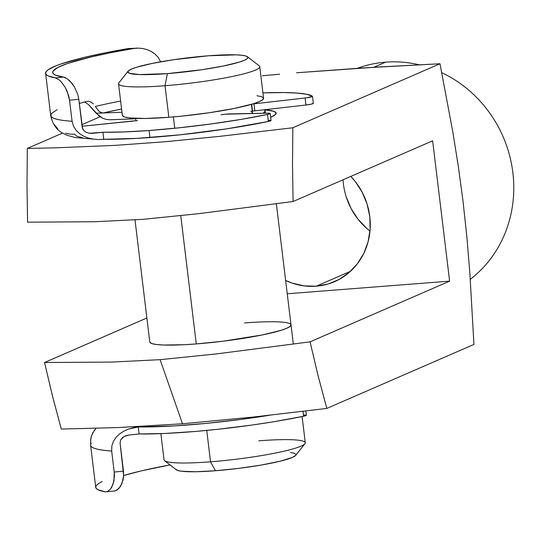 <?xml version="1.0" encoding="UTF-8"?>
<svg xmlns="http://www.w3.org/2000/svg" width="540" height="540" viewBox="0 0 540 540"><rect width="100%" height="100%" fill="white"/><g stroke="black" fill="none" stroke-linecap="round" stroke-linejoin="round"><path stroke-width="0.81" d="M357.372 68.303A120.926 112.354 66.5 0 1 385.587 62.154A120.926 112.354 -113.5 0 0 357.372 68.303M264.202 109.802A81.803 9.248 173.1 0 1 275.731 114.217A81.803 9.248 173.1 0 1 270.675 117.248L275.197 114.764L276.062 112.833L273.8 111.301L264.202 109.802M244.512 322.94A71.132 8.039 173.1 0 1 291.013 324.891A71.132 8.039 173.1 0 1 196.276 343.926L223.513 341.152L262.184 334.969L280.793 330.419L286.774 328.273L290.203 326.322L290.945 324.648M350.825 176.404A65.799 61.135 66.5 0 1 334.618 281.637A65.799 61.135 66.5 0 1 316.224 286.207L350.501 271.296L316.224 286.207L328.057 284.026L339.127 279.437L349.015 272.612L357.345 263.817L363.791 253.388L368.105 241.724L370.123 229.277L369.772 216.526L367.058 203.958L362.097 192.051L355.064 181.271L350.825 176.404M373.808 67.277L385.587 62.154L373.808 67.277M296.561 72.778L362.225 67.993L439.985 63.754L452.776 131.774L458.312 166.293L463.023 201.245L466.837 236.662L469.814 272.518L473.945 344.419L326.808 408.429L318.087 375.725L310.068 341.847L215.831 353.983L160.097 359.667L182.513 423.772L253.726 417.008L326.808 408.429L253.726 417.008L182.513 423.772L160.097 359.667L111.733 362.077L44.55 362.502L52.576 396.38L61.29 429.077L118.213 427.552L182.513 423.772L118.213 427.552L61.29 429.077L52.576 396.38L44.55 362.502L146.873 317.993L44.55 362.502L111.733 362.077L160.097 359.667L215.831 353.983L310.068 341.847L318.087 375.725L326.808 408.429L473.945 344.419L469.814 272.518L466.837 236.662L463.023 201.245L458.312 166.293L452.776 131.774L439.985 63.754L378.101 67.021L296.561 72.778M262.366 75.755L279.578 74.223L262.366 75.755M346.154 196.681L351.121 208.582L358.155 219.362L366.984 228.602L369.981 231.066A65.799 61.135 -113.5 0 1 343.055 179.779M470.3 279.322A120.926 112.354 -113.5 0 0 512.588 170.532A120.926 112.354 -113.5 0 0 441.774 72.698A120.926 112.354 66.5 0 1 512.588 170.532A120.926 112.354 66.5 0 1 470.3 279.322M419.128 64.78A120.926 112.354 -113.5 0 0 385.587 62.154A120.926 112.354 66.5 0 1 419.128 64.78M100.116 116.755L81.871 124.693L100.116 116.755M62.552 133.097L27.331 148.419L54.959 147.852L114.993 145.388L165.739 141.696L219.591 136.37L292.842 127.764L439.985 63.754L292.842 127.764L292.511 164.403L293.085 201.521L432.641 140.812L449.624 281.138L310.068 341.847L449.624 281.138L287.246 293.767L449.624 281.138L432.641 140.812L293.085 201.521L292.511 164.403L292.842 127.764L219.591 136.37L165.739 141.696L114.993 145.388L54.959 147.852L27.331 148.419L62.552 133.097M27.574 222.169L27 185.051L27.331 148.419L27 185.051L27.574 222.169L94.682 221.744L142.992 219.341L198.767 213.665L293.085 201.521L198.767 213.665L142.992 219.341L94.682 221.744L27.574 222.169M149.837 342.218L151.801 343.555L156.404 344.507L163.465 345.026L183.789 344.729L196.276 343.926A71.132 8.039 173.1 0 1 149.776 341.982L135.007 219.929M285.633 280.456L292.133 283.088L304.101 285.89L316.224 286.207A65.799 61.135 66.5 0 1 285.633 280.456M128.142 71.145L118.874 82.809A71.132 8.039 -6.9 0 0 165.031 85.718L167.373 73.622A60.46 6.831 173.1 0 1 128.142 71.145A60.46 6.831 173.1 0 1 208.373 55.782L173.57 59.724L152.347 63.396L136.532 67.264L131.45 69.093L128.534 70.747L127.899 72.171L129.573 73.305L139.482 74.554L167.373 73.622L202.176 69.68L223.398 66.008L239.213 62.141L244.296 60.311L247.212 58.658L247.847 57.233L246.173 56.099L242.264 55.289L236.263 54.851L208.373 55.782A60.46 6.831 173.1 0 1 247.415 56.714A60.46 6.831 173.1 0 1 167.373 73.622L165.031 85.718A71.132 8.039 173.1 0 1 118.53 83.774L122.35 115.344A71.132 8.039 -6.9 0 0 168.851 117.295L165.031 85.718L168.851 117.295A71.132 8.039 -6.9 0 0 263.588 98.253L259.767 66.683A71.132 8.039 173.1 0 1 165.031 85.718A71.132 8.039 -6.9 0 0 259.193 65.826L247.415 56.714M160.866 433.64L164.039 459.857A71.132 8.039 -6.9 0 0 210.539 461.801A71.132 8.039 173.1 0 1 164.606 460.708L176.391 469.827A60.46 6.831 -6.9 0 0 215.433 470.752L210.539 461.801L206.746 430.421L210.539 461.801A71.132 8.039 -6.9 0 0 305.276 442.766L302.103 416.549M196.276 343.926L180.765 215.73L196.276 343.926M174.717 128.034L173.374 116.924L174.717 128.034M256.959 95.728L261.556 96.68L263.52 98.017L262.778 99.691L259.349 101.635L253.368 103.781L234.758 108.338L209.79 112.658L182.263 116.087L168.851 117.295L145.28 118.469L128.979 117.869L124.376 116.924L122.344 115.324M251.87 113.481A58.327 6.595 -6.9 0 0 252.403 112.421L251.424 104.362M262.926 113.258L264.303 112.32L265.052 110.646L264.175 109.789A71.132 8.039 173.1 0 1 265.113 110.882A71.132 8.039 173.1 0 1 262.926 113.258M250.742 111.132L252.349 112.225L251.741 113.603M222.959 428.726L240.638 426.587A71.132 8.039 173.1 0 1 222.966 428.726M290.324 452.425L294.233 453.236L295.906 454.37M295.684 455.362L292.356 457.448L280.213 461.194L261.333 465.041L238.585 468.396L215.433 470.752L195.399 471.757L181.541 471.245L177.626 470.441L175.959 469.3M258.775 440.822A71.132 8.039 173.1 0 1 304.925 443.732A71.132 8.039 173.1 0 1 210.539 461.801L215.433 470.752A60.46 6.831 -6.9 0 0 295.657 455.389L304.925 443.732M312.478 96.302L313.328 103.316A7.114 0.803 -6.9 0 1 305.937 105.023L254.826 110.855A7.114 0.803 -6.9 0 1 252.531 111.071A7.114 0.803 -6.9 0 1 252.241 111.092L251.714 104.281L252.531 111.071A7.114 0.803 -6.9 0 0 254.826 110.855L253.982 103.842A7.114 0.803 173.1 0 1 252.774 103.964A7.114 0.803 -6.9 0 0 253.982 103.842L305.087 98.003L305.937 105.023L254.826 110.855L253.982 103.842L306.639 97.808L312.457 96.377L306.929 94.325L297.392 93.096L284.114 92.556L262.94 92.894A120.926 13.669 173.1 0 1 312.404 96.201A7.114 0.803 173.1 0 1 312.478 96.302A7.114 0.803 173.1 0 1 305.087 98.003L305.937 105.023L311.506 104.092L313.247 103.221M270.216 113.474L271.067 120.488A7.114 0.803 -6.9 0 1 268.353 121.46L267.502 114.446L270.216 113.501L267.786 113.164A7.114 0.803 173.1 0 1 270.216 113.474A7.114 0.803 173.1 0 1 267.502 114.446L240.604 119.475L210.539 124.025L179.327 127.791L149.087 130.518L149.931 137.538A120.926 13.669 -6.9 0 1 103.781 139.286L98.786 139.529L103.781 139.286L102.931 132.266L124.045 131.942L149.087 130.518A120.926 13.669 173.1 0 1 102.931 132.266L89.411 133.272L86.225 132.334L83.552 130.336L82.188 127.319L78.793 99.252L82.647 128.932L83.552 130.336L86.225 132.334L89.411 133.272L92.705 133.333A128.041 14.472 -6.9 0 1 88.857 133.184L92.705 133.333L102.931 132.266L103.781 139.286L137.005 138.382L180.178 134.811L226.692 128.844L268.353 121.46L267.502 114.446A120.926 13.669 173.1 0 1 149.087 130.518L149.931 137.538A120.926 13.669 -6.9 0 0 268.353 121.46L271.067 120.521L268.637 120.177M65.61 133.238L70.011 134.163L74.486 134.163L76.829 136.222L82.627 137.788M133.792 120.886L82.06 126.266L137.423 120.636M221.076 114.804A7.114 0.803 173.1 0 1 229.129 113.933L267.786 113.164L225.234 114.21M98.105 139.523L75.175 137.538L67.277 135.358L62.768 133.225C61.054 132.212 53.217 128.338 50.713 115.472A142.263 16.079 -6.9 0 0 72.083 121.264L69.538 100.217L78.793 99.252L77.848 94.628L74.284 86.616L69.822 80.926L67.581 78.989L63.524 77.078A135.155 15.275 173.1 0 1 52.684 72.522A135.155 15.275 173.1 0 1 133.954 48.458L138.294 48.114L142.668 48.499L146.968 49.592L151.085 51.401L154.832 53.919L158.044 57.173L160.697 61.81L158.044 57.173L154.832 53.919L151.085 51.401L146.968 49.592L142.668 48.499M86.454 101.473A135.155 15.275 -6.9 0 0 79.306 103.478L86.454 101.473L88.817 101.351L86.454 101.473M91.199 102.188L88.817 101.351L91.199 102.188L93.433 103.936L91.199 102.188M95.324 106.468L98.719 110.97L100.926 112.475L103.255 112.955L96.133 113.218L121.979 112.273L103.282 112.955L100.926 112.475L98.719 110.97L95.324 106.468A135.155 15.275 173.1 0 1 120.623 101.047A135.155 15.275 -6.9 0 0 95.324 106.468M109.924 119.758L135.668 118.82L109.924 119.758L106.231 119.428L102.62 118.193L99.191 116.087L88.466 104.537L84.551 101.952L88.466 104.537L96.133 113.218L102.62 118.193L106.231 119.428M57.173 109.633L51.354 113.616A142.263 16.079 173.1 0 0 50.72 115.506A142.263 16.079 173.1 0 0 72.083 121.264L73.433 126.103L76.127 130.39L79.819 133.859L84.166 136.451L88.871 138.2L93.805 139.198L88.871 138.2L84.166 136.451L79.819 133.859L76.127 130.39L73.433 126.103L72.083 121.264L69.538 100.217L67.21 91.429L65.387 87.656L61.263 81.871L59.198 79.893L55.445 77.915A142.263 16.079 173.1 0 1 45.617 73.373A142.263 16.079 173.1 0 1 127.352 48.701L130.572 48.37M121.581 109.013L103.282 112.955A128.041 14.472 -6.9 0 1 121.581 109.013M137.207 48.127L127.352 48.701L104.348 52.988L84.287 57.395L61.223 63.882L55.694 65.934L48.181 69.768L46.265 71.51L45.603 73.116L46.204 74.574L48.053 75.863L55.445 77.915L63.524 77.078L55.58 75.148L53.487 73.913L52.677 72.502L53.163 70.936L57.969 67.392L67.736 63.43L90.794 57.011L110.916 52.67L133.954 48.458L127.352 48.701L138.294 48.114M54 124.294L57.8 128.79M51.293 117.295L51.8 119.441M51.138 114.291L51.098 115.547M91.051 133.407L90.68 133.394M65.468 77.699L63.524 77.078L55.445 77.915L59.198 79.893L61.263 81.871L65.387 87.656L68.661 95.695L69.538 100.217L78.793 99.252L77.848 94.628L74.284 86.616L72.077 83.457L67.581 78.989M170.039 464.913A135.155 15.275 -6.9 0 0 123.64 475.544L141.298 470.887L170.039 464.913M114.473 491.042L117.079 490.07L120.562 486.29L123.093 479.824L123.64 475.652L120.069 443.05L123.464 471.116L114.217 472.068L111.672 451.022L111.834 445.986L113.441 441.261L116.208 437.137L119.833 433.721L124.018 431.055L128.581 429.07L138.254 426.958L139.104 433.971A120.926 13.669 -6.9 0 0 303.601 416.239L303.007 411.338L303.601 416.239L273.956 421.713L252.065 425.041L218.018 429.273L195.689 431.426L164.761 433.478L139.104 433.971L128.878 435.031L125.665 435.767L122.796 437.339L120.677 439.83L120.069 443.05L120.677 439.83L124.166 436.442L128.878 435.031L139.104 433.971L138.254 426.958L133.839 426.857A120.926 13.669 173.1 0 0 138.254 426.958A120.926 13.669 173.1 0 0 269.966 415.206L239.929 419.553L205.895 423.407L173.752 425.945L138.254 426.958L133.34 427.734L128.581 429.07L124.018 431.055L119.833 433.721L116.208 437.137L113.441 441.261L111.834 445.986L111.672 451.022A142.263 16.079 173.1 0 1 90.619 445.25A142.263 16.079 173.1 0 1 91.24 443.421M102.175 481.505L98.395 483.658L96.424 485.406L95.708 487.019L96.242 488.484L98.037 489.78L105.314 491.852L106.994 491.764L105.314 491.852A142.263 16.079 -6.9 0 1 95.715 487.35L90.619 445.25L90.747 438.845L91.658 435.409L92.786 432.891L96.039 428.315L94.304 430.434L91.658 435.409L90.612 439.945L90.747 442.814M106.994 491.764L115.229 490.907L118.881 488.525L122.006 483.401L123.64 475.652L123.464 471.116L114.217 472.068L114.426 476.591L113.069 484.265L110.295 489.395L106.994 491.764L110.295 489.395L111.787 487.181L114.001 480.715L114.217 472.068L111.672 451.022A142.263 16.079 -6.9 0 1 90.626 445.284M303.932 414.95L306.342 415.3L303.601 416.239A7.114 0.803 -6.9 0 0 306.342 415.26L305.829 410.994M293.335 344.088L276.352 203.756M135.898 120.71L135.614 118.375M265.397 113.211L265.113 110.882M50.713 115.472L45.617 73.373"/></g></svg>
